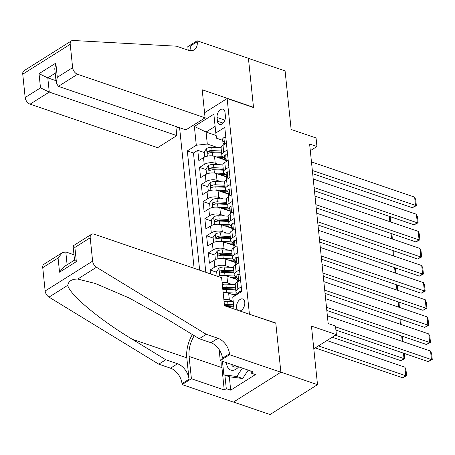 <?xml version="1.0" encoding="UTF-8"?>
<svg xmlns="http://www.w3.org/2000/svg" width="455" height="455" viewBox="0 0 455 455"><rect width="100%" height="100%" fill="white"/><g stroke="black" fill="none" stroke-linecap="round" stroke-linejoin="round"><path stroke-width="0.68" d="M239.751 310.936A6.262 3.822 -71.2 0 0 244.779 302.325A6.262 3.822 -71.2 0 0 242.697 298.98A6.262 3.822 -71.2 0 0 238.335 301.159A6.262 3.822 -71.2 0 0 236.566 307.489A6.262 3.822 -71.2 0 0 237.715 310.242M233.489 402.049L270.043 414.528L317.51 384.663L280.866 372.15L275.787 322.993L249.147 314.143M180.339 127.986L179.668 128.407L194.126 268.308M249.397 313.984L227.136 98.536L253.52 107.545L248.441 58.382L285.086 70.895L291.137 129.459L316.06 137.967L316.942 146.516L309.61 144.013L328.169 323.55L335.494 326.053L336.382 334.601L311.459 326.099L317.51 384.663M224.725 159.876L214.515 156.389A7.826 3.731 174.1 0 0 203.516 157.618L198.835 160.564L197.777 150.304L204.318 152.539M218.627 157.424L224.685 159.489M219.577 164.716L215.221 163.226A7.826 3.731 174.1 0 0 204.227 164.454L199.54 167.4L206.087 169.635M220.396 174.521L226.454 176.585M199.54 167.4L200.604 177.66L205.285 174.714A7.826 3.731 174.1 0 1 216.279 173.486L226.493 176.972M228.256 194.075L218.047 190.588A7.826 3.731 174.1 0 0 207.053 191.817L202.373 194.763L201.309 184.502L207.855 186.732M222.165 191.618L228.217 193.688M230.025 211.171L219.816 207.685A7.826 3.731 174.1 0 0 208.822 208.913L204.136 211.859L203.078 201.599L209.618 203.834M223.928 208.72L229.985 210.784M231.794 228.268L221.579 224.787A7.826 3.731 174.1 0 0 210.585 226.01L205.905 228.956L204.841 218.701L211.387 220.931M225.697 225.816L231.754 227.887M233.557 245.37L223.348 241.884A7.826 3.731 174.1 0 0 212.354 243.112L207.673 246.058L206.61 235.798L213.156 238.033M227.466 242.919L233.517 244.983M235.326 262.467L225.117 258.98A7.826 3.731 174.1 0 0 214.123 260.209L209.436 263.155L208.379 252.895L214.919 255.13M229.229 260.015L235.286 262.08M210.551 273.916L210.147 269.997L216.688 272.232M230.998 277.112L237.055 279.182M232.767 294.214L235.775 295.238M239.501 269.735L236.094 271.88A7.826 3.731 -5.9 0 0 234.177 274.683A7.826 3.731 -5.9 0 0 236.827 277.106L236.839 277.112M235.059 260.01L235.07 260.015A7.826 3.731 -5.9 0 1 232.408 257.587A7.826 3.731 -5.9 0 1 234.325 254.777L237.732 252.639M233.29 242.913L233.307 242.913A7.826 3.731 -5.9 0 1 230.639 240.485A7.826 3.731 -5.9 0 1 232.562 237.681L235.963 235.536M231.527 225.811L231.538 225.816A7.826 3.731 -5.9 0 1 228.876 223.388A7.826 3.731 -5.9 0 1 230.793 220.578L234.2 218.44M232.431 201.338L229.024 203.482A7.826 3.731 -5.9 0 0 227.108 206.286A7.826 3.731 -5.9 0 0 229.758 208.714L229.769 208.714M230.662 184.241L227.261 186.385A7.826 3.731 -5.9 0 0 225.339 189.189A7.826 3.731 -5.9 0 0 227.989 191.612L228.006 191.618M228.899 167.144L225.492 169.283A7.826 3.731 -5.9 0 0 223.576 172.092A7.826 3.731 -5.9 0 0 226.226 174.515L226.237 174.521M217.063 117.441L217.456 121.201A6.063 3.703 -71.2 0 0 219.469 124.437A6.063 3.703 -71.2 0 0 223.695 122.327A6.063 3.703 -71.2 0 0 225.407 116.196L225.02 112.436A6.063 3.703 -71.2 0 0 223.001 109.2A6.063 3.703 -71.2 0 0 218.781 111.304A6.063 3.703 -71.2 0 0 217.063 117.441L224.861 120.103M204.562 112.738L227.136 98.536M233.989 308.968L232.767 297.132L241.747 291.484L224.781 127.332L215.801 132.985L216.535 138.218L222.705 140.322M216.153 135.505L206.058 132.058L207.298 144.025L196.304 145.253L187.323 150.906L199.648 270.196M196.304 145.253L194.359 126.444L213.856 114.177L215.801 132.985M235.394 295.483L228.649 293.179A7.826 3.731 174.1 0 0 223.16 292.696M233.199 301.329L229.354 300.021L228.649 293.179M237.095 279.569L226.88 276.083A7.826 3.731 174.1 0 0 217.803 276.39M231.948 284.409L227.591 282.919L226.88 276.083M230.179 267.312L225.822 265.822L225.117 258.98M228.416 250.21L224.053 248.72L223.348 241.884M226.647 233.114L222.29 231.623L221.579 224.787M224.878 216.011L220.521 214.527L219.816 207.685M223.115 198.915L218.753 197.424L218.047 190.588M221.346 181.812L216.989 180.328L216.279 173.486M227.13 150.042L223.724 152.186A7.826 3.731 174.1 0 0 221.807 154.99A7.826 3.731 174.1 0 0 224.457 157.413L224.469 157.419M197.777 150.304L193.477 153.005L205.808 272.295M210.147 269.997L214.828 267.051A7.826 3.731 -5.9 0 1 225.822 265.822M208.379 252.895L213.059 249.949A7.826 3.731 -5.9 0 1 224.053 248.72M206.61 235.798L211.291 232.852A7.826 3.731 -5.9 0 1 222.29 231.623M204.841 218.701L209.527 215.75A7.826 3.731 -5.9 0 1 220.521 214.527M203.078 201.599L207.759 198.653A7.826 3.731 -5.9 0 1 218.753 197.424M201.309 184.502L205.99 181.556A7.826 3.731 -5.9 0 1 216.989 180.328M226.425 143.206L223.018 145.344A7.826 3.731 174.1 0 0 221.102 148.154L221.807 154.99M228.188 160.302L224.787 162.446A7.826 3.731 174.1 0 0 222.865 165.25L223.576 172.092M229.957 177.399L226.55 179.543A7.826 3.731 174.1 0 0 224.633 182.347L225.339 189.189M231.726 194.501L228.319 196.64A7.826 3.731 174.1 0 0 226.402 199.449L227.108 206.286M233.489 211.598L230.088 213.742A7.826 3.731 174.1 0 0 228.165 216.546L228.876 223.388M235.258 228.7L231.857 230.839A7.826 3.731 174.1 0 0 229.934 233.648L230.639 240.485M237.027 245.797L233.62 247.941A7.826 3.731 174.1 0 0 231.703 250.745L232.408 257.587M238.79 262.899L235.389 265.037A7.826 3.731 174.1 0 0 233.466 267.841L234.177 274.683M240.558 279.996L237.157 282.14A7.826 3.731 174.1 0 0 235.235 284.944L235.94 291.78A7.826 3.731 -5.9 0 1 237.863 288.976L241.264 286.838M217.814 147.619L207.298 144.025M313.808 348.809L336.382 334.601M310.304 150.69L316.942 146.516M215.118 126.359L206.058 132.058L194.359 126.444M193.477 153.005L187.323 150.906M222.097 282.436A7.826 3.731 -5.9 0 1 227.591 282.919M223.866 299.532A7.826 3.731 -5.9 0 1 229.354 300.021M237.874 293.919A7.826 3.731 -5.9 0 1 235.94 291.78M225.856 137.74L223.826 137.666A5.181 2.474 174.1 0 0 222.614 139.486L222.95 142.733A5.181 2.474 174.1 0 0 223.325 143.518L223.519 143.729M311.465 161.917L414.653 197.146L415.534 205.694L412.327 207.713L416.348 205.671L312.346 170.471M312.682 173.696L412.327 207.713M223.212 145.225L223.166 144.787A5.181 2.474 -5.9 0 1 223.593 143.638C224.269 142.25 224.196 141.568 223.377 141.585A5.181 2.474 174.1 0 0 222.95 142.733M223.735 141.454L223.377 141.585L224.031 141.806M414.653 197.146L415.728 199.682L416.348 205.671M212.07 155.883A5.181 2.474 -5.9 0 1 212.627 155.894L222.535 156.338M217.376 157.367L224.457 157.68A12.421 5.926 -5.9 0 1 224.497 157.686M204.801 156.952L204.244 151.811L206.633 148.484A5.181 2.474 -5.9 0 1 211.746 147.346L221.102 147.767M221.397 151.009L212.081 150.594A5.181 2.474 174.1 0 0 208.111 151.191L207.525 151.674L207.292 152.749L207.599 153.233L208.322 153.244A5.181 2.474 -5.9 0 1 212.292 152.647L221.608 153.062M208.111 151.191L210.221 151.913A2.639 1.263 -5.9 0 1 211.45 151.822L221.528 152.277M389.861 221.676L389.309 216.352M390.151 216.643L390.544 221.909M390.31 221.83L390.686 221.812M248.202 370.108L242.669 378.514L229.718 376.831L223.854 374.829L222.461 361.321M242.339 368.106L236.805 376.512L223.854 374.829M242.669 378.514L236.805 376.512M226.51 362.703A12.712 7.763 -71.2 0 0 238.687 366.861M231.436 364.387A8.702 5.318 -71.2 0 0 233.819 366.878A8.702 5.318 -71.2 0 0 237.231 366.366M205.086 117.817L77.56 74.279L58.377 86.348L185.907 129.885L205.086 117.817L202.191 89.772L253.492 107.289L248.43 58.297L197.129 40.785L187.824 46.637L188.194 50.186A13.69 8.656 57.8 0 0 194.257 49.811A13.69 8.656 57.8 0 0 197.225 41.724L197.129 40.785M175.852 126.45L176.802 135.618L157.618 147.687L30.087 104.15A5.869 3.708 -122.2 0 1 25.162 97.518L22.75 74.176A5.869 3.708 -122.2 0 1 24.024 70.713L71.492 40.842A5.869 3.708 57.8 0 1 73.05 40.472L176.472 46.188L188.199 50.192M25.162 97.518L40.495 87.872L39.028 73.682L55.834 63.103L57.302 77.299L72.629 67.647L70.218 44.311L22.75 74.176M179.924 128.247L175.897 126.871M176.802 135.618L49.271 92.081L30.087 104.15M71.492 40.842A5.869 3.708 57.8 0 0 70.218 44.311M72.629 67.647A5.869 3.708 57.8 0 0 77.56 74.279M189.849 50.602A13.69 8.656 57.8 0 0 190.201 46.143L197.225 41.724M55.993 80.683L47.803 77.89L49.271 92.081L40.495 87.872M39.028 73.682L47.803 77.89L55.22 73.221M55.834 63.103L54.759 68.773L56.227 82.964L58.377 86.348M57.302 77.299L56.227 82.964M73.983 254.755L65.793 251.956L67.112 264.77M206.246 334.306L199.222 338.725L165.569 318.164L129.038 297.928L95.311 283.476L77.714 279.057C71.862 279.012 68.551 281.093 67.784 285.302C69.245 294.305 99.634 319.757 132.149 339.191L165.802 359.757L177.53 363.761A13.69 8.656 -122.2 0 1 189.03 379.231L182.006 383.65L182.102 384.589L233.404 402.106L280.871 372.236L275.81 323.249L224.508 305.732L221.608 277.692L94.077 234.154A5.869 3.708 57.8 0 0 91.483 234.319A5.869 3.708 57.8 0 0 90.209 237.783L92.621 261.125A5.869 3.708 57.8 0 0 96.483 267.244L206.246 334.306L217.973 338.31A13.69 8.656 -122.2 0 1 229.474 353.78L229.57 354.724L280.871 372.236M165.802 359.757L158.778 364.176L170.506 368.18A13.69 8.656 -122.2 0 1 182.006 383.65M229.474 353.78L222.45 358.199A13.69 8.656 -122.2 0 0 210.949 342.729L199.222 338.725M90.209 237.783L74.882 247.429L76.349 261.625L59.542 272.198L58.075 258.008L42.742 267.654L45.153 290.995L92.621 261.125M67.784 285.302L49.015 297.115L158.778 364.176M229.57 354.724L220.265 360.576L253.105 371.786L251.052 373.077L250.836 371.013M229.297 376.683L230.685 390.157L255.448 374.579L251.052 373.077M230.685 390.157L226.289 388.655L224.235 389.946L191.401 378.736L182.102 384.589M194.279 335.705A22.005 13.44 -71.2 0 0 189.098 356.424L191.401 378.736M220.265 360.576L219.122 349.497M192.397 334.556A25.474 15.555 -71.2 0 0 186.817 357.858L189.03 379.231M49.015 297.115A5.869 3.708 -122.2 0 1 45.153 290.995M42.742 267.654A5.869 3.708 -122.2 0 1 44.016 264.19L62.381 252.633L65.793 251.956M224.235 389.946L221.932 367.634A22.005 13.44 108.8 0 1 222.034 361.179M224.901 375.187L226.289 388.655M74.882 247.429L73.118 245.876L91.483 234.319M76.349 261.625L74.54 260.163L73.073 245.973M59.542 272.198L63.848 266.823L74.535 260.101M58.075 258.008L62.381 252.633M227.625 154.837L225.589 154.768A5.181 2.474 174.1 0 0 224.383 156.588L224.719 159.836A5.181 2.474 174.1 0 0 225.094 160.615L225.282 160.825M313.228 179.02L416.422 214.242L417.303 222.796L414.096 224.815L418.117 222.768L417.303 222.796L314.115 187.568M314.445 190.793L414.096 224.815M224.975 162.327L224.929 161.889A5.181 2.474 -5.9 0 1 225.356 160.734C226.038 159.347 225.964 158.664 225.145 158.681A5.181 2.474 174.1 0 0 224.719 159.836M225.504 158.556L225.145 158.681L225.794 158.903M416.422 214.242L417.497 216.785L418.117 222.768M229.394 171.939L227.358 171.865A5.181 2.474 174.1 0 0 226.152 173.685L226.488 176.932A5.181 2.474 174.1 0 0 226.863 177.717L227.051 177.928M314.997 196.116L418.185 231.345L419.072 239.893L415.864 241.912L419.88 239.865L419.072 239.893L315.884 204.67M316.214 207.895L415.864 241.912M226.744 179.424L226.698 178.986A5.181 2.474 -5.9 0 1 227.125 177.837C227.801 176.449 227.733 175.761 226.914 175.784A5.181 2.474 174.1 0 0 226.488 176.932M227.273 175.653L226.914 175.784L227.563 176.005M418.185 231.345L419.26 233.881L419.88 239.865M231.157 189.035L229.127 188.967A5.181 2.474 174.1 0 0 227.915 190.781L228.256 194.035A5.181 2.474 174.1 0 0 228.626 194.814L228.819 195.024M316.765 213.219L419.954 248.441L420.835 256.995L417.627 259.009L421.649 256.967L420.835 256.995L317.647 221.767M317.982 224.992L417.627 259.009M228.512 196.52L228.467 196.082A5.181 2.474 -5.9 0 1 228.893 194.933C229.57 193.546 229.502 192.863 228.677 192.88A5.181 2.474 174.1 0 0 228.256 194.035M229.036 192.755L228.677 192.88L229.331 193.102M419.954 248.441L421.029 250.984L421.649 256.967M232.926 206.132L230.895 206.064A5.181 2.474 174.1 0 0 229.684 207.884L230.02 211.131A5.181 2.474 174.1 0 0 230.395 211.916L230.583 212.127M318.534 230.315L421.722 265.544L422.604 274.092L419.396 276.111L423.417 274.064L422.604 274.092L319.416 238.864M319.751 242.094L419.396 276.111M230.275 213.623L230.23 213.185A5.181 2.474 -5.9 0 1 230.657 212.03C231.339 210.648 231.265 209.96 230.446 209.982A5.181 2.474 174.1 0 0 230.02 211.131M230.804 209.852L230.446 209.982L231.094 210.204M421.722 265.544L422.797 268.08L423.417 274.064M213.833 172.985A5.181 2.474 -5.9 0 1 214.396 172.991L224.298 173.44M219.145 174.464L226.22 174.783A12.421 5.926 -5.9 0 1 226.266 174.783M206.57 174.049L206.013 168.907L208.401 165.586A5.181 2.474 -5.9 0 1 213.514 164.443L222.87 164.864M223.16 168.111L213.85 167.69A5.181 2.474 174.1 0 0 209.88 168.287L209.289 168.771L209.061 169.846L209.368 170.329L210.091 170.341A5.181 2.474 -5.9 0 1 214.06 169.743L223.377 170.164M209.88 168.287L211.99 169.01A2.639 1.263 -5.9 0 1 213.213 168.924L223.291 169.374M391.63 238.773L391.078 233.449M391.92 233.739L392.307 239.006M392.073 238.926L392.455 238.915M215.602 190.082A5.181 2.474 -5.9 0 1 216.165 190.093L226.067 190.537M220.908 191.566L227.989 191.879A12.421 5.926 -5.9 0 1 228.029 191.885M208.339 191.145L207.776 186.01L210.17 182.682A5.181 2.474 -5.9 0 1 215.278 181.545L224.633 181.96M224.929 185.208L215.619 184.793A5.181 2.474 174.1 0 0 211.649 185.39L211.057 185.868L210.83 186.948L211.137 187.432L211.859 187.443A5.181 2.474 -5.9 0 1 215.829 186.846L225.14 187.261M211.649 185.39L213.753 186.106A2.639 1.263 -5.9 0 1 214.982 186.021L225.06 186.476M393.393 255.875L392.847 250.551M393.689 250.836L394.075 256.102M393.842 256.023L394.223 256.011M217.371 207.184A5.181 2.474 -5.9 0 1 217.934 207.19L227.836 207.634M222.677 208.663L229.758 208.981A12.421 5.926 -5.9 0 1 229.798 208.981M210.102 208.248L209.545 203.106L211.933 199.785A5.181 2.474 -5.9 0 1 217.046 198.642L226.402 199.062M226.698 202.31L217.382 201.889A5.181 2.474 174.1 0 0 213.412 202.486L212.826 202.97L212.593 204.045L212.9 204.528L213.623 204.54A5.181 2.474 -5.9 0 1 217.592 203.942L226.908 204.358M213.412 202.486L215.522 203.209A2.639 1.263 -5.9 0 1 216.751 203.123L226.829 203.573M395.162 272.972L394.61 267.648M395.458 267.938L395.844 273.205M395.611 273.125L395.992 273.114M219.139 224.281A5.181 2.474 -5.9 0 1 219.697 224.292L229.599 224.736M224.446 225.76L231.521 226.078A12.421 5.926 -5.9 0 1 231.567 226.078M211.871 225.344L211.313 220.209L213.702 216.881A5.181 2.474 -5.9 0 1 218.815 215.738L228.171 216.159M228.461 219.407L219.151 218.992A5.181 2.474 174.1 0 0 215.181 219.589L214.595 220.066L214.362 221.147L214.669 221.63L215.391 221.636A5.181 2.474 -5.9 0 1 219.361 221.039L228.677 221.46M215.181 219.589L217.291 220.305A2.639 1.263 -5.9 0 1 218.514 220.22L228.592 220.669M396.931 290.068L396.379 284.75M397.221 285.035L397.607 290.301M397.374 290.222L397.755 290.21M234.695 223.234L232.659 223.166A5.181 2.474 174.1 0 0 231.453 224.98L231.788 228.228A5.181 2.474 174.1 0 0 232.164 229.013L232.351 229.223M320.297 247.418L423.486 282.64L424.373 291.189L421.165 293.208L425.18 291.166L321.185 255.966M321.514 259.191L421.165 293.208M232.044 230.719L231.999 230.281A5.181 2.474 -5.9 0 1 232.425 229.132C233.102 227.745 233.034 227.062 232.215 227.079A5.181 2.474 174.1 0 0 231.788 228.228M232.573 226.948L232.215 227.079L232.863 227.301M423.486 282.64L424.566 285.177L425.18 291.166M220.902 241.377A5.181 2.474 -5.9 0 1 221.466 241.389L231.368 241.832M226.209 242.862L233.29 243.18A12.421 5.926 -5.9 0 1 233.33 243.18M213.64 242.447L213.076 237.305L215.471 233.978A5.181 2.474 -5.9 0 1 220.584 232.841L229.934 233.261M230.23 236.509L220.92 236.088A5.181 2.474 174.1 0 0 216.95 236.685L216.358 237.169L216.131 238.244L216.438 238.727L217.16 238.738A5.181 2.474 -5.9 0 1 221.13 238.141L230.44 238.556M216.95 236.685L219.054 237.408A2.639 1.263 -5.9 0 1 220.283 237.317L230.361 237.772M398.694 307.171L398.148 301.847M398.989 302.137L399.376 307.404M399.143 307.324L399.524 307.307M236.458 240.331L234.427 240.263A5.181 2.474 174.1 0 0 233.222 242.083L233.557 245.33A5.181 2.474 174.1 0 0 233.927 246.115L234.12 246.32M322.066 264.514L425.254 299.743L426.136 308.291L422.928 310.31L426.949 308.262L426.136 308.291L322.948 273.063M323.283 276.293L422.928 310.31M233.813 247.821L233.768 247.383A5.181 2.474 -5.9 0 1 234.194 246.229C234.871 244.841 234.803 244.159 233.984 244.176A5.181 2.474 174.1 0 0 233.557 245.33M234.336 244.051L233.984 244.176L234.632 244.398M425.254 299.743L426.329 302.279L426.949 308.262M222.671 258.48A5.181 2.474 -5.9 0 1 223.234 258.491L233.136 258.935M227.978 259.959L235.059 260.277A12.421 5.926 -5.9 0 1 235.099 260.277M215.374 259.532L214.845 254.402L217.234 251.08A5.181 2.474 -5.9 0 1 222.347 249.937L231.703 250.358M231.999 253.606L222.683 253.19A5.181 2.474 174.1 0 0 218.713 253.782L218.127 254.265L217.894 255.34L218.201 255.829L218.929 255.835A5.181 2.474 -5.9 0 1 222.899 255.238L232.209 255.659M218.713 253.782L220.823 254.504A2.639 1.263 -5.9 0 1 222.051 254.419L232.13 254.868M400.463 324.267L399.911 318.944M400.758 319.234L401.145 324.5M400.912 324.421L401.293 324.409M238.227 257.433L236.196 257.359A5.181 2.474 174.1 0 0 234.985 259.179L235.32 262.427A5.181 2.474 174.1 0 0 235.696 263.212L235.883 263.422M323.835 281.611L427.023 316.839L427.905 325.388L424.697 327.407L428.718 325.365L324.716 290.165M325.052 293.39L424.697 327.407M235.576 264.918L235.536 264.48A5.181 2.474 -5.9 0 1 235.957 263.331C236.64 261.943 236.566 261.255 235.747 261.278A5.181 2.474 174.1 0 0 235.32 262.427M236.105 261.147L235.747 261.278L236.395 261.5M427.023 316.839L428.098 319.376L428.718 325.365M224.44 275.576A5.181 2.474 -5.9 0 1 224.998 275.588L234.899 276.031M229.747 277.061L236.822 277.374A12.421 5.926 -5.9 0 1 236.867 277.379M217.092 276.151L216.614 271.504L219.003 268.177A5.181 2.474 -5.9 0 1 224.116 267.039L233.472 267.455M233.762 270.702L224.451 270.287A5.181 2.474 174.1 0 0 220.482 270.884L219.896 271.368L219.663 272.443L219.97 272.926L220.692 272.937A5.181 2.474 -5.9 0 1 224.662 272.34L233.978 272.755M220.482 270.884L222.592 271.607A2.639 1.263 -5.9 0 1 223.814 271.516L233.893 271.971M402.231 341.369L401.68 336.046M402.521 336.33L402.908 341.603M402.675 341.517L403.056 341.506M239.995 274.53L237.959 274.462A5.181 2.474 174.1 0 0 236.754 276.276L237.089 279.529A5.181 2.474 174.1 0 0 237.464 280.308L237.652 280.519M325.598 298.713L428.786 333.936L429.674 342.49L426.466 344.503L430.481 342.461L429.674 342.49L326.485 307.262M326.815 310.486L426.466 344.503M237.345 282.015L237.3 281.577A5.181 2.474 -5.9 0 1 237.726 280.428C238.403 279.04 238.335 278.358 237.516 278.375A5.181 2.474 174.1 0 0 237.089 279.529M237.874 278.25L237.516 278.375L238.164 278.596M428.786 333.936L429.867 336.478L430.481 342.461M226.203 292.679A5.181 2.474 -5.9 0 1 226.766 292.684L236.668 293.128M231.51 294.158L237.1 294.408M332.201 337.229L400.804 360.65L404.012 358.631L335.409 335.216M222.324 284.591A5.181 2.474 -5.9 0 1 225.885 284.136L235.235 284.557M222.87 289.892A5.181 2.474 -5.9 0 1 226.431 289.437L235.741 289.858M235.531 287.805L226.22 287.384A5.181 2.474 174.1 0 0 222.66 287.844M222.688 288.134L224.355 288.703A2.639 1.263 -5.9 0 1 225.583 288.618L235.662 289.067M404.29 353.433L404.825 358.608L404.012 358.631L403.448 353.143M404.825 358.608L400.804 360.65M241.525 291.621L239.728 291.558A5.181 2.474 174.1 0 0 238.522 293.378L238.534 293.503M327.367 315.81L430.555 351.038L431.437 359.587L428.235 361.606L432.25 359.558L431.437 359.587L335.58 326.861M335.915 330.091L428.235 361.606M430.555 351.038L431.63 353.575L432.25 359.558M315.207 347.927L402.573 377.752L405.78 375.733L318.415 345.908M224.087 301.693A5.181 2.474 -5.9 0 1 227.648 301.238L233.216 301.483M326.912 340.562L404.899 367.185L405.974 369.722L406.594 375.705L402.573 377.752M226.926 306.556A5.181 2.474 -5.9 0 1 228.2 306.539L233.762 306.784M233.551 304.736L227.983 304.486A5.181 2.474 174.1 0 0 224.423 304.941M224.457 305.231L226.124 305.8A2.639 1.263 -5.9 0 1 227.352 305.714L233.682 305.999M406.594 375.705L405.78 375.733L404.899 367.185M215.221 163.226L214.515 156.389M204.227 164.454L203.516 157.618M214.828 267.051L214.123 260.209M213.059 249.949L212.354 243.112M211.291 232.852L210.585 226.01M209.527 215.75L208.822 208.913M207.759 198.653L207.053 191.817M205.99 181.556L205.285 174.714M223.724 152.186L223.018 145.344M225.492 169.283L224.787 162.446M227.261 186.385L226.55 179.543M229.024 203.482L228.319 196.64M230.793 220.578L230.088 213.742M232.562 237.681L231.857 230.839M234.325 254.777L233.62 247.941M236.094 271.88L235.389 265.037M237.863 288.976L237.157 282.14M223.047 123.112L217.456 121.201M224.582 144.36L223.894 137.672M206.576 148.569L207.355 156.162M212.292 152.647L212.627 155.894M211.746 147.346L212.081 150.594M177.53 363.761L170.506 368.18M210.949 342.729L217.973 338.31M96.483 267.244L77.714 279.057M132.149 339.191L186.817 357.858M221.932 367.634L189.098 356.424M226.351 161.457L225.657 154.768M228.12 178.559L227.426 171.871M229.883 195.656L229.195 188.967M231.652 212.758L230.958 206.064M208.339 165.665L209.124 173.258M214.06 169.743L214.396 172.991M213.514 164.443L213.85 167.69M210.108 182.768L210.892 190.355M215.829 186.846L216.165 190.093M215.278 181.545L215.619 184.793M211.876 199.864L212.661 207.457M217.592 203.942L217.934 207.19M217.046 198.642L217.382 201.889M213.64 216.967L214.424 224.554M219.361 221.039L219.697 224.292M218.815 215.738L219.151 218.992M233.421 229.855L232.727 223.166M215.408 234.063L216.193 241.656M221.13 238.141L221.466 241.389M220.584 232.841L220.92 236.088M235.184 246.957L234.496 240.263M217.177 251.16L217.962 258.753M222.899 255.238L223.234 258.491M222.347 249.937L222.683 253.19M236.953 264.054L236.264 257.365M218.94 268.262L219.725 275.849M224.662 272.34L224.998 275.588M224.116 267.039L224.451 270.287M238.721 281.15L238.028 274.462M226.431 289.437L226.766 292.684M225.885 284.136L226.22 287.384M239.904 292.639L239.796 291.564M228.2 306.539L228.245 307.011M227.648 301.238L227.983 304.486"/></g></svg>

